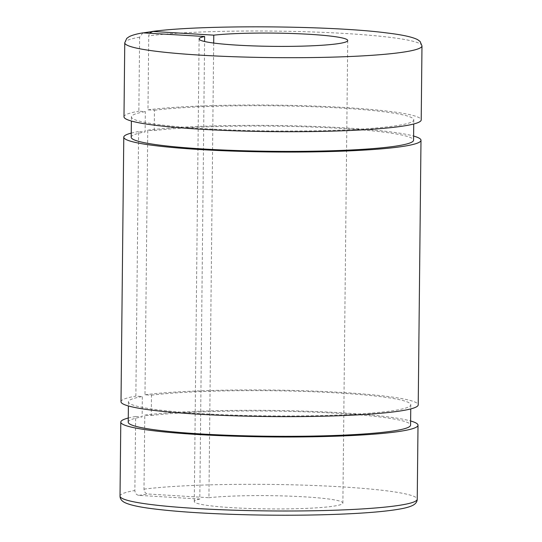 <?xml version="1.0" encoding="UTF-8"?>
<svg xmlns="http://www.w3.org/2000/svg" width="542" height="542" viewBox="0 0 542 542"><rect width="100%" height="100%" fill="white"/><g stroke="black" fill="none" stroke-linecap="round" stroke-linejoin="round"><path stroke-width="0.41" stroke-dasharray="2.71 2.03" d="M142.898 32.859L139.619 37.188L138.847 111.198L145.331 111.591L145.12 131.943L138.63 131.55L135.859 396.127L142.35 396.52L142.133 416.873L135.649 416.48L134.87 490.49C135.087 493.308 136.421 494.934 138.881 495.361L199.802 499.06L204.591 41.51M213.69 43.055L208.927 497.712L148 494.013C145.547 493.586 144.213 491.96 143.996 489.141L144.775 415.131L151.259 415.524L151.469 395.172L144.985 394.779L147.756 130.202L154.24 130.595L154.456 110.243L147.973 109.85L148.745 35.84L149.558 33.164M144.985 394.779A148.616 13.259 -179.4 0 1 311.894 391.026A148.616 13.259 -179.4 0 1 418.221 404.854M121.008 401.737A148.616 13.259 -179.4 0 1 135.859 396.127M151.469 395.172A141.184 12.595 -179.4 0 1 310.004 391.642A141.184 12.595 -179.4 0 1 410.795 404.772A141.184 12.595 -179.4 0 1 269.482 415.89A141.184 12.595 -179.4 0 1 128.434 401.818A141.184 12.595 -179.4 0 1 142.35 396.52M147.756 130.202A148.616 13.259 -179.4 0 1 291.603 125.764A148.616 13.259 -179.4 0 1 413.607 136.056M131.252 133.095A148.616 13.259 -179.4 0 1 138.63 131.55M154.24 130.595A141.184 12.595 -179.4 0 1 312.775 127.065A141.184 12.595 -179.4 0 1 413.566 140.195M131.205 137.241A141.184 12.595 -179.4 0 1 145.12 131.943M154.456 110.243A141.184 12.595 -179.4 0 1 312.985 106.713A141.184 12.595 -179.4 0 1 413.776 119.843A141.184 12.595 -179.4 0 1 272.463 130.961A141.184 12.595 -179.4 0 1 131.421 116.889A141.184 12.595 -179.4 0 1 145.331 111.591M147.973 109.85A148.616 13.259 -179.4 0 1 314.875 106.09A148.616 13.259 -179.4 0 1 421.209 119.918M123.989 116.808A148.616 13.259 -179.4 0 1 138.847 111.198M144.775 415.131A148.616 13.259 -179.4 0 1 288.622 410.701A148.616 13.259 -179.4 0 1 410.626 420.985M128.264 418.031A148.616 13.259 -179.4 0 1 135.649 416.48M208.927 497.712A74.308 6.633 -179.4 0 1 291.942 496.228A74.308 6.633 -179.4 0 1 342.883 503.057A74.308 6.633 -179.4 0 1 268.507 508.911A74.308 6.633 -179.4 0 1 194.273 501.506A74.308 6.633 -179.4 0 1 199.802 499.06M151.259 415.524A141.184 12.595 -179.4 0 1 309.787 411.995A141.184 12.595 -179.4 0 1 410.579 425.124M128.224 422.171A141.184 12.595 -179.4 0 1 142.133 416.873M139.619 37.188A148.616 13.259 0.6 0 0 124.762 42.798M421.981 45.914A148.616 13.259 0.6 0 0 315.654 32.08A148.616 13.259 0.6 0 0 148.745 35.84M143.996 489.141A148.616 13.259 -179.4 0 1 310.905 485.381A148.616 13.259 -179.4 0 1 417.238 499.216M120.019 496.099A148.616 13.259 -179.4 0 1 134.87 490.49M138.881 495.361L148 494.013M131.421 116.889L131.374 121.029M413.776 119.843L413.736 123.983M128.434 401.818L128.393 405.958M410.795 404.772L410.748 408.912M199.117 38.949L194.273 501.506M347.727 40.508L342.883 503.057"/><path stroke-width="0.81" d="M204.591 41.51L204.646 36.504L142.898 32.859C136.78 33.882 132.234 35.142 129.253 36.632L126.747 38.394L124.762 42.798A148.616 13.259 0.6 0 0 273.236 57.615A148.616 13.259 0.6 0 0 421.981 45.914L421.209 119.918A148.616 13.259 -179.4 0 1 272.457 131.625A148.616 13.259 -179.4 0 1 123.989 116.808L124.762 42.798M149.558 33.164L152.844 31.456L213.772 35.155L213.69 43.055M413.607 136.056A148.616 13.259 -179.4 0 1 420.992 140.27L418.221 404.854A148.616 13.259 -179.4 0 1 269.476 416.554A148.616 13.259 -179.4 0 1 121.008 401.737L123.779 137.16A148.616 13.259 -179.4 0 1 131.252 133.095M420.992 140.27A148.616 13.259 -179.4 0 1 272.247 151.977A148.616 13.259 -179.4 0 1 123.779 137.16M413.736 123.983L413.566 140.195A141.184 12.595 -179.4 0 1 272.253 151.313A141.184 12.595 -179.4 0 1 131.205 137.241L131.374 121.029M410.626 420.985A148.616 13.259 -179.4 0 1 418.011 425.206A148.616 13.259 -179.4 0 1 269.266 436.906A148.616 13.259 -179.4 0 1 120.791 422.089A148.616 13.259 -179.4 0 1 128.264 418.031M213.772 35.155A74.308 6.633 -179.4 0 1 296.786 33.679A74.308 6.633 -179.4 0 1 347.727 40.508A74.308 6.633 -179.4 0 1 273.351 46.361A74.308 6.633 -179.4 0 1 199.117 38.949A74.308 6.633 -179.4 0 1 204.646 36.504M410.748 408.912L410.579 425.124A141.184 12.595 -179.4 0 1 269.272 436.242A141.184 12.595 -179.4 0 1 128.224 422.171L128.393 405.958M417.238 499.216A148.616 13.259 -179.4 0 1 268.486 510.916A148.616 13.259 -179.4 0 1 120.019 496.099C120.026 498.674 121.469 500.754 124.348 502.346C129.375 504.948 139.341 507.149 154.233 508.952C179.639 512.048 212.403 514.026 252.525 514.9C287.517 515.577 319.726 515.212 349.163 513.789C371.182 512.691 388.031 511.113 399.718 509.046C405.558 508.044 409.928 506.811 412.814 505.347C415.687 503.836 417.157 501.79 417.238 499.216L418.011 425.206M152.844 31.456L143.725 32.811M120.791 422.089L120.019 496.099M152.2 31.477C201.577 24.647 331.23 25.508 387.374 33.015C402.476 34.823 412.564 37.039 417.638 39.661L420.104 41.47L421.981 45.914"/></g></svg>
